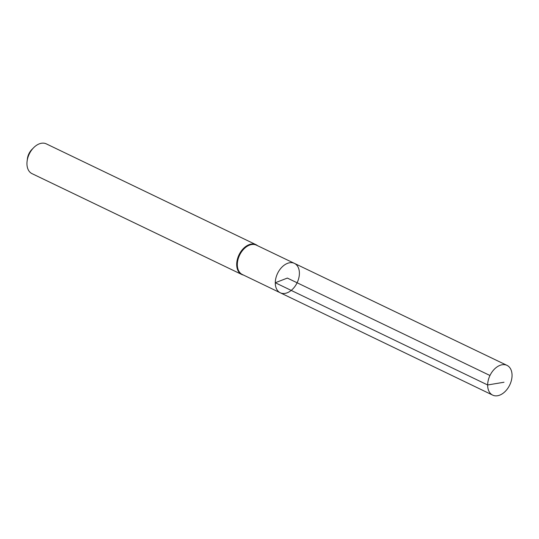 <?xml version="1.0" encoding="UTF-8"?>
<svg xmlns="http://www.w3.org/2000/svg" width="539" height="539" viewBox="0 0 539 539"><rect width="100%" height="100%" fill="white"/><g stroke="black" fill="none" stroke-linecap="round" stroke-linejoin="round"><path stroke-width="0.81" d="M280.267 292.778L242.294 274.486A16.278 10.807 -64.3 0 1 237.328 264.474A16.278 10.807 -64.3 0 1 243.945 248.917A16.278 10.807 -64.3 0 1 256.402 245.144L294.409 263.369A16.311 10.834 115.7 0 0 281.917 267.155A16.311 10.834 115.7 0 0 275.288 282.746A16.311 10.834 115.7 0 0 280.267 292.778A16.311 10.834 115.7 0 0 297.104 282.773A16.311 10.834 115.7 0 0 294.409 263.369A16.311 10.834 115.7 0 0 281.917 267.155A16.311 10.834 115.7 0 0 275.288 282.746A16.311 10.834 115.7 0 0 280.267 292.778L492.693 395.127A16.514 10.962 115.7 0 0 505.339 391.307A16.514 10.962 115.7 0 0 512.05 375.528A16.514 10.962 115.7 0 0 507.004 365.368A16.514 10.962 115.7 0 0 494.357 369.195A16.514 10.962 115.7 0 0 487.654 384.974A16.514 10.962 115.7 0 0 492.693 395.127M257.595 245.71A16.514 10.962 115.7 0 0 256.052 244.713A16.514 10.962 115.7 0 0 243.406 248.54A16.514 10.962 115.7 0 0 236.695 264.319A16.514 10.962 115.7 0 0 241.742 274.472A16.514 10.962 115.7 0 0 243.487 275.058M256.052 244.713L46.3 143.866A16.514 10.962 115.7 0 0 33.667 147.686L31.889 149.485A11.312 7.512 115.7 0 0 27.381 158.87L27.085 161.383A16.514 10.962 115.7 0 0 26.95 163.472A16.514 10.962 115.7 0 0 31.996 173.632L241.742 274.472M33.667 147.686A16.514 10.962 115.7 0 0 27.085 161.383M489.971 375.501L287.341 278.077L275.288 282.746L487.654 384.974L504.005 382.245M294.409 263.369L507.004 365.368"/></g></svg>
